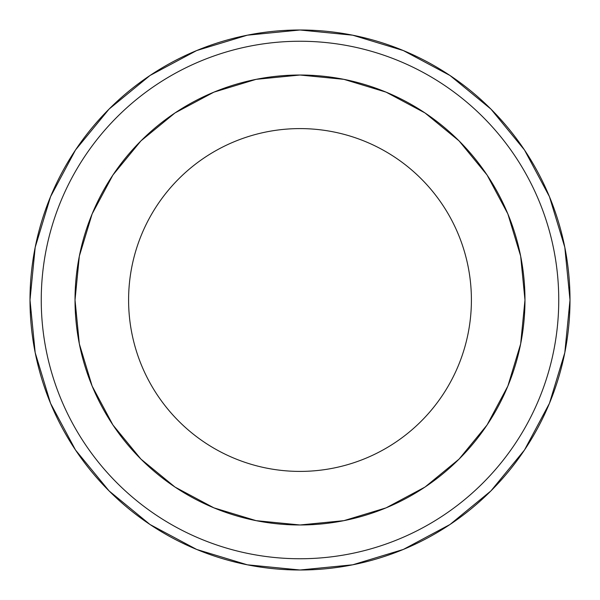 <?xml version="1.0" encoding="UTF-8"?>
<svg xmlns="http://www.w3.org/2000/svg" width="600" height="600" viewBox="0 0 600 600"><rect width="100%" height="100%" fill="white"/><g stroke="black" fill="none" stroke-linecap="round" stroke-linejoin="round"><path stroke-width="0.9" d="M30 300A270 270 0 0 1 300 30A270 270 0 0 1 570 300A270 270 0 0 1 300 570A270 270 0 0 1 30 300A270 270 0 0 1 300 30A270 270 0 0 1 570 300A270 270 0 0 1 300 570A270 270 0 0 1 30 300L35.19 247.32L50.557 196.673L75.51 149.985L109.087 109.073L150.007 75.495L196.68 50.55L247.335 35.19L300.007 30L352.68 35.19L403.327 50.557L450.007 75.502L490.92 109.08L524.498 150L549.45 196.68L564.81 247.327L570 300L564.81 352.673L549.45 403.32L524.498 450L490.92 490.92L450.007 524.498L403.327 549.442L352.68 564.81L300.007 570L247.335 564.81L196.68 549.45L150.007 524.505L109.087 490.928L75.51 450.015L50.557 403.327L35.19 352.68L30 300M41.25 300A258.75 258.75 0 0 1 300 41.25A258.75 258.75 0 0 1 558.75 300A258.75 258.75 0 0 1 300 558.75A258.75 258.75 0 0 1 41.25 300M75.023 300A224.978 224.978 0 0 1 300 75.023A224.978 224.978 0 0 1 524.977 300A224.978 224.978 0 0 1 300 524.977A224.978 224.978 0 0 1 75.023 300L79.343 256.11L92.145 213.907L112.935 175.005L140.91 140.917L175.005 112.935L213.9 92.145L256.11 79.343L300 75.023L343.89 79.343L386.092 92.145L424.987 112.935L459.082 140.91L487.065 175.005L507.855 213.9L520.658 256.11L524.977 300L520.658 343.89L507.855 386.092L487.065 424.987L459.09 459.082L424.995 487.065L386.1 507.855L343.897 520.658L300.007 524.977L256.118 520.658L213.907 507.855L175.012 487.072L140.917 459.09L112.942 425.002L92.145 386.1L79.343 343.897L75.023 300M128.595 300A171.405 171.405 0 0 1 300 128.595A171.405 171.405 0 0 1 471.405 300A171.405 171.405 0 0 1 300 471.405A171.405 171.405 0 0 1 128.595 300"/></g></svg>
